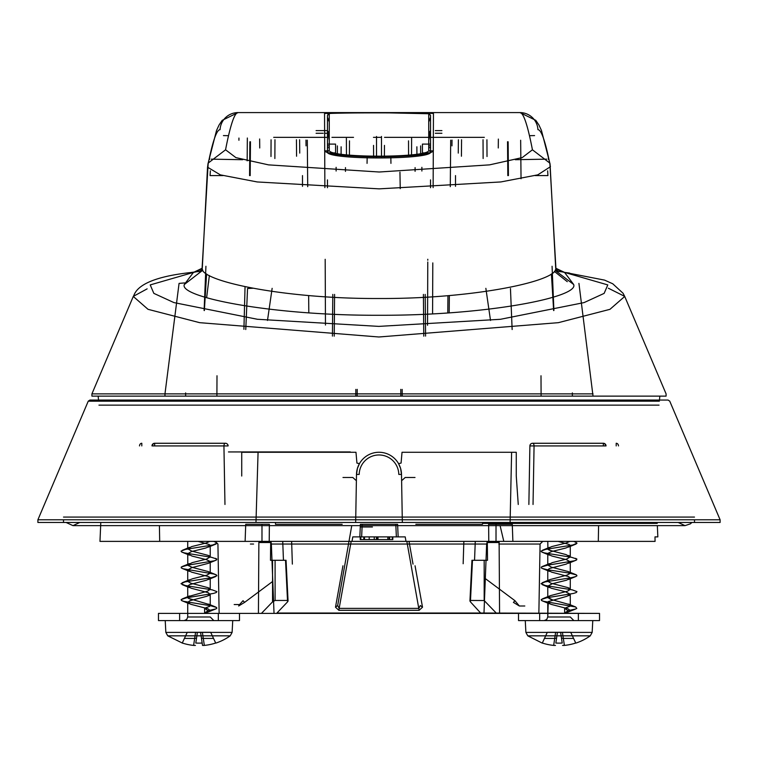<?xml version="1.0" encoding="UTF-8"?>
<svg xmlns="http://www.w3.org/2000/svg" width="758" height="758" viewBox="0 0 758 758"><rect width="100%" height="100%" fill="white"/><g stroke="black" fill="none" stroke-linecap="round" stroke-linejoin="round"><path stroke-width="1.14" d="M355.824 389.404L355.767 396.131M357.17 396.131L357.226 389.375M350.357 451.939L282.791 451.939M228.471 451.939L295.279 451.939M425.21 294.417L425.57 336.088M332.79 294.417L332.43 336.088L332.79 294.417M402.176 389.404L402.233 396.131M450.669 143.281L450.29 186.657M325.182 259.302L325.466 325.03M427.777 259.264L427.777 260.212M427.768 262.012L427.55 325.267M512.143 329.531L510.504 289.679M485.859 288.343L490.511 320.454M307.71 186.657L307.331 143.281M247.496 289.679L245.763 329.522M247.515 288.485L253.096 288.239M267.489 320.454L272.141 288.343M449.191 312.864L449.342 295.554L449.191 312.864M308.658 295.554L308.809 312.864M510.504 289.471L510.466 288.495M247.534 288.495L247.496 289.48M245.052 286.647L243.915 329.304M553.643 310.581L551.407 273.922M185.634 396.131L185.653 392.909M206.631 297.704L209.36 275.58M572.347 392.909L572.366 396.131M433.292 149.989L433.377 130.196L433.292 149.989C436.75 158.953 321.345 158.962 324.708 149.989L324.547 113.672C321.278 112.535 436.636 112.535 433.453 113.672L433.131 187.596M432.799 262.912L432.581 313.878M325.201 262.912L325.419 313.869M324.708 149.989L324.869 187.596M206.593 273.951L204.357 310.581M208.118 163.302L207.607 166.722C212.373 142.068 216.542 129.722 220.066 129.656A18.003 18.003 -90 0 1 238.05 112.591L519.95 112.591A18.003 18.003 90 0 1 537.934 129.656C541.458 129.722 545.627 142.068 550.422 166.703L537.782 174.852L500.867 181.939L379.19 188.856L257.246 181.958L220.36 174.871L207.531 167.186L202.329 267.555C196.834 280.252 281.37 298.917 378.801 298.51C476.412 298.946 561.091 280.318 555.671 267.555L550.043 164.041L549.815 163.084L532.429 149.8C527.653 125.061 523.484 112.658 519.95 112.591L238.05 112.591C234.516 112.658 230.347 125.061 225.552 149.8M549.882 163.302L556.031 270.274L556.258 271.231L573.645 284.487C579.491 297.231 485.698 315.716 378.839 315.262C272.188 315.707 178.481 297.183 184.346 284.496L201.789 270.994L201.988 270.085L208.185 163.084L225.581 149.8L235.89 157.617L268.531 164.874L379.171 172.009L489.564 164.865L522.234 157.588L532.419 149.8M561.972 271.838L564.539 272.406L555.775 268.218L561.792 271.8M184.317 284.496L193.461 272.416L150.217 284.913L153.836 293.365L173.885 302.575L257.35 319.27L378.858 326.385L500.413 319.298L584.067 302.594L604.135 293.384L607.793 284.923L564.539 272.406L573.673 284.487M555.207 270.246L558.693 271.516L555.586 269.393M554.373 271.411L567.278 281.663M593.031 396.131L578.932 283.388M98.512 400.063L98.17 396.131L666.083 396.131L91.917 396.131L91.917 393.876L164.969 393.876L179.068 283.388L184.753 282.914M210.705 175.6L222.909 175.6L210.07 175.6L210.364 170.796M196.682 271.715L199.297 271.525L202.443 269.507M199.307 271.516L202.784 270.255M196.369 271.762L193.461 272.416L202.244 268.199M327.465 130.594L316.095 130.594M455.511 175.6L455.511 186.316L455.511 175.6M547.646 170.834L547.93 175.6L535.139 175.6L547.295 175.6M558.703 271.525L561.801 271.819M565.136 272.482L569.571 273.051M608.342 288.201L624.696 296.378M666.083 396.131L666.083 393.876L624.725 296.444L609.953 309.33L558.362 322.671L378.896 336.988L199.657 322.671L148.028 309.321L133.285 296.444L91.917 393.876L593.031 393.876M133.304 296.378L147.137 288.864M435.329 130.594L441.905 130.594M98.957 405.132L659.043 405.132M450.441 169.233L450.697 140.164M307.303 140.164L307.559 169.233M192.864 272.482L188.733 273.013M302.489 175.6L302.489 186.316L302.489 175.6M539.668 620.594L578.373 620.594L578.373 613.393L539.668 613.393L539.668 620.594L539.668 613.393M466.378 541.383L487.309 541.383L487.517 560.285L472.48 560.285L470.424 601.861L480.638 613.023L599.531 613.393L518.519 613.393L518.519 620.594L599.531 620.594L525.266 620.594L525.891 632.399L592.159 632.399L525.891 632.399L527.776 635.839L542.264 643.125M599.531 613.393L599.531 620.594L599.531 613.393M518.254 504.477L516.264 476.033L516.264 452.27L402.024 452.27L401.077 463.091L398.556 463.64L400.603 468.472L401.503 474.385L398.803 474.432A19.803 19.803 0 0 0 379 454.971A19.803 19.803 0 0 0 359.197 474.432L356.497 474.385L355.663 522.48M510.096 522.48L511.612 452.27M255.977 522.48L258.071 452.27L355.976 452.27L356.923 463.091L359.444 463.64L357.397 468.472L356.497 474.385A22.503 22.503 0 0 1 379 452.27A22.503 22.503 0 0 1 401.503 474.385L402.337 522.48L401.503 474.385M258.071 452.27L241.736 452.27L241.736 476.033M659.83 396.131L659.488 400.063L660.786 400.063L95.868 400.063M720.1 519.78L720.1 522.48L37.9 522.48L37.9 519.78L720.1 519.78L669.75 401.162L668.092 400.063L89.908 400.063L88.25 401.162L659.394 401.162M532.59 443.269A2.7 1.478 -90 0 1 534.068 445.922L529.889 445.922A2.7 2.7 0 0 1 532.59 443.269L603.34 443.269L603.34 445.922L605.5 445.922L534.068 445.922L533.035 504.477M228.111 445.922L152.5 445.922A2.7 2.16 -90 0 1 154.66 443.269L225.41 443.269A2.7 2.7 0 0 1 228.111 445.922M224.965 504.477L223.932 445.922A2.7 1.478 90 0 1 225.41 443.269M618.481 445.922A2.7 2.283 -90 0 0 616.197 443.269L616.197 445.922M141.803 445.922L141.803 443.269A2.7 2.283 90 0 0 139.519 445.922M605.945 445.884L605.5 445.922A2.7 2.16 90 0 0 603.34 443.269A2.7 2.7 0 0 1 606.04 445.922M528.866 504.477L529.889 445.922M675.586 522.48L82.414 522.48M63.511 519.78L63.511 522.48L694.489 522.48L694.489 519.78M558.096 541.383L569.135 544.471L570.205 545.353L569.959 546.253L565.743 548.034L551.407 551.616L547.873 553.387L548.025 554.288L552.061 556.069L566.425 559.641L570.272 561.849L566.217 564.104L549.332 568.557L547.769 569.95L551.606 572.138L568.557 576.592L570.272 578.041L566.662 580.173L552.317 583.736L547.769 586.133L551.17 588.208L565.487 591.771L570.272 594.234L567.079 596.233L548.252 601.587L547.769 616.993L546.736 619.513L544.168 620.594L573.872 620.594L570.272 616.993L547.769 616.993L547.769 602.345L550.763 604.259L567.875 608.731L570.272 610.522L568.566 611.877L564.644 613.146L564.644 608.229L569.656 606.391L570.272 605.49L569.552 604.609L550.45 599.256L547.769 597.465L550.27 595.674L567.401 591.221L570.262 589.43L567.95 587.639L550.848 583.177L547.769 581.234L549.91 579.614L566.984 575.142L570.224 573.37L568.301 571.579L551.265 567.107L547.769 565.023L552.212 562.654L566.567 559.082L570.272 556.922L566.065 554.61L549.237 550.156L547.93 549.256L547.939 548.375L551.748 546.584L566.112 543.022L569.902 541.383M557.443 632.295L562.417 632.295L555.623 632.295L557.443 632.295L555.832 643.04A53.61 48.588 180 0 0 562.209 643.04A53.61 48.588 180 0 1 555.832 643.04L557.443 632.295M562.417 632.295L570.727 632.295L562.417 632.295L563.336 638.416L562.417 632.295M555.623 632.295L547.314 632.295L555.623 632.295L554.704 638.416L544.462 638.416L547.314 632.295L542.311 643.021L544.462 638.416L554.704 638.416L553.662 645.409A53.998 38.184 98.5 0 0 555.481 645.409A53.998 38.184 98.5 0 1 553.662 645.409L555.623 632.295M562.209 643.04L560.607 632.295L562.209 643.04M575.729 643.021L570.727 632.295L573.579 638.416L563.336 638.416L573.579 638.416L575.729 643.021A53.884 53.884 0 0 1 564.388 645.409L563.336 638.416L564.388 645.409A53.884 53.884 0 0 0 575.729 643.021A53.884 53.884 0 0 1 564.388 645.409A53.998 38.184 -98.5 0 1 562.559 645.409A53.998 38.184 -98.5 0 0 564.388 645.409M542.311 643.021A53.884 53.884 0 0 0 553.662 645.409A53.884 53.884 0 0 1 542.311 643.021A53.884 53.884 0 0 0 553.662 645.409A53.884 53.884 0 0 1 542.311 643.021M556.571 638.103L554.704 638.416L556.571 638.103M561.47 638.103L563.336 638.416L561.47 638.103M564.644 608.229L568.017 610.692L564.644 613.146M575.995 544.064L576.999 543.173L575.53 542.122L576.999 543.173L572.877 544.964L545.665 549.379L541.07 551.113L541.743 552.023L544.367 552.876L571.551 557.31L576.876 559.044L576.592 559.954L574.384 560.787L547.418 565.241L541.326 566.993L541.231 567.875L542.112 568.377L546.906 569.637L569.599 573.152L576.468 574.924L576.952 575.786L575.89 576.497L571.958 577.568L545.002 581.936L541.041 583.698L545.296 585.508L572.337 589.885L576.961 591.619L576.298 592.529L573.474 593.438L546.452 597.825L541.193 599.55L541.458 600.469L543.846 601.35L575.71 607.006L576.81 608.409L575.843 608.93L568.017 610.692M552.497 599.891L547.769 597.465L547.769 586.133M547.769 581.234L547.769 569.95M547.769 565.023L547.769 553.738M552.506 551.284L547.93 549.256L547.769 541.383M179.627 620.594L218.332 620.594L218.332 613.393L179.627 613.393L179.627 620.594L179.627 613.393M158.469 620.594L158.469 613.393L239.481 613.393L158.469 613.393L158.469 620.594L239.481 620.594L165.225 620.594L165.841 632.399L232.109 632.399L165.841 632.399L167.736 635.839L182.271 643.021A53.884 53.884 0 0 0 193.612 645.409A53.884 53.884 0 0 1 182.271 643.021L182.223 643.125M483.974 613.393L486.645 544.036L487.043 542.52L499.134 542.52L499.569 613.393L518.519 613.393L239.481 613.393L239.481 620.594L239.481 613.393L276.604 613.393L287.576 601.861L285.52 560.285L270.483 560.285L270.691 541.383L291.622 541.383L292.361 564.104M215.689 643.021A53.884 53.884 0 0 1 204.338 645.409L202.377 632.295L200.557 632.295L210.686 632.295L202.377 632.295L203.296 638.416L213.538 638.416L210.686 632.295L213.538 638.416L203.296 638.416L204.338 645.409A53.884 53.884 0 0 0 215.689 643.021L213.538 638.416L215.689 643.021A53.884 53.884 0 0 1 204.338 645.409A53.998 38.184 -98.5 0 1 202.519 645.409L200.557 632.295L197.393 632.295L200.557 632.295L202.168 643.04A53.61 48.588 180 0 1 195.791 643.04L197.393 632.295L195.583 632.295L197.393 632.295L195.791 643.04A53.61 48.588 180 0 0 202.168 643.04L202.519 645.409A53.998 38.184 -98.5 0 0 204.338 645.409M192.456 599.891L188.448 598.356L187.728 597.465L188.354 596.574L207.36 591.221L210.231 589.336L207.91 587.639L190.808 583.177L187.747 581.405L188.164 580.505L192.655 578.724L206.943 575.142L210.231 573.133L208.261 571.579L191.224 567.107L187.728 565.023L192.162 562.654L206.517 559.082L210.231 556.922L208.469 555.472L191.66 551.057L187.728 548.83L191.708 546.584L206.072 543.022L209.862 541.383M192.475 567.486L187.804 565.326L187.728 553.738L192.02 556.069L206.375 559.641L210.08 561.422L210.042 562.322L208.497 563.279L191.802 567.676L187.728 569.95L191.556 572.138L208.516 576.592L209.975 577.501L210.127 578.382L206.612 580.173L189.604 584.636L187.728 586.133L191.13 588.208L208.185 592.671L210.193 594.443L207.038 596.233L189.945 600.706L187.728 602.345L190.713 604.259L207.834 608.731L210.222 610.522L208.526 611.877L204.603 613.146L204.603 608.229L209.615 606.391L210.231 605.49L209.511 604.609L188.448 598.356L187.728 597.465L187.728 586.133M215.954 544.064L216.959 543.173L215.49 542.122L216.959 543.173L212.837 544.964L185.615 549.379L181.029 551.113L181.702 552.023L184.327 552.876L211.501 557.31L216.835 559.044L216.551 559.954L214.334 560.787L187.368 565.241L181.285 566.993L181.19 567.875L183.019 568.718L213.68 574.005L216.428 574.924L216.911 575.786L211.918 577.568L184.961 581.936L181.001 583.698L185.255 585.508L212.297 589.885L216.911 591.619L216.257 592.529L213.434 593.438L186.411 597.825L181.153 599.55L181.408 600.469L183.806 601.35L210.705 605.765L216.617 607.48L216.769 608.409L215.803 608.93L207.976 610.692L204.603 613.146M187.728 616.993L187.728 602.345L187.728 616.993L186.695 619.513L184.128 620.594L213.832 620.594L210.231 616.993L187.728 616.993M218.332 613.393L218.332 620.594M578.373 613.393L578.373 620.594M372.434 526.981L360.277 526.981M519.344 605.993L513.412 602.383L514.957 600.696L519.344 605.993L524.801 605.993M463.157 563.734L463.849 541.383L406.838 541.383L419.127 610.313L338.873 610.313L335.491 607.205L342.948 565.79M351.759 525.626L337.67 605.519L335.491 607.205M348.983 541.383L337.67 605.519L339.158 608.39L338.873 610.313M294.151 541.383L351.162 541.383L339.158 608.39L418.842 608.39L420.33 605.519L422.509 607.205L419.127 610.313M409.017 541.383L413.025 564.104M415.052 565.79L422.509 607.205M503.805 541.383L500.289 526.459M351.996 541.383L352.792 536.882L359.842 536.882L360.391 524.28L397.609 524.28L360.391 524.28L359.842 536.882L405.208 536.882L406.004 541.383L99.971 541.383L100.757 523.38M385.566 541.383L488.777 541.383L488.626 524.28L512.275 524.28L512.882 541.383L487.043 541.383L487.043 542.52M239.604 604.533L243.043 600.696L244.588 602.383L238.656 605.993L239.604 604.533L234.184 604.533M499.134 542.52L499.077 541.383L261.984 541.383L261.984 524.28L245.725 524.28L269.374 524.28L269.223 541.383L270.957 541.383L271.355 544.036L274.026 613.393M499.569 613.393L496.566 613.393L484.173 600.535L484.173 560.285M272.548 560.285L272.548 601.861L261.434 613.393L258.431 613.393L258.866 542.52L270.957 542.52M518.519 620.594L518.519 613.393L496.566 613.393M258.866 542.52L258.923 541.383L261.984 541.383M272.785 581.348L244.588 602.383M481.396 613.393L276.604 613.393M484.173 600.535L470.491 600.45L472.48 560.285L471.95 560.285L474.546 560.285L475.275 541.383M272.548 601.861L275.097 600.45L275.097 560.285M282.725 541.383L283.454 560.285L285.52 560.285L287.509 600.45L275.097 600.45M654.997 536.882L657.84 536.882L654.997 536.882L655.073 541.383L512.882 541.383L542.775 541.383L540.075 544.036L498.821 544.036L540.075 544.036L538.862 613.393M629.225 541.383L622.924 541.383M657.243 523.38L482.524 523.38L482.514 524.28L415.82 524.28M415.005 477.474L405.198 477.474L402.261 480.165M355.739 480.165L352.802 477.474L342.995 477.474M342.18 524.28L275.486 524.28L275.476 523.38M251.106 541.383L238.268 541.383L245.118 541.383L245.725 524.28M397.609 524.28L398.158 536.882L397.609 524.28M512.275 524.28L488.626 524.28M269.374 524.28L261.984 524.28M254.195 541.383L258.923 541.383M499.077 541.383L542.775 541.383M519.732 541.383L598.308 541.383L598.583 525.626M159.692 541.383L159.417 525.626M470.424 601.861L470.491 600.45L469.941 600.942M285.52 560.285L286.05 560.285L285.52 560.285M287.576 601.861L287.509 600.45L288.059 600.942M352.792 536.882L405.208 536.882M362.191 524.28L361.642 536.882L360.221 536.882L360.221 539.582L364.503 539.582L364.503 536.882L364.503 539.582L364.503 536.882L360.78 536.882L360.78 539.582L392.284 539.582L392.284 536.882L392.284 539.582L360.78 539.582L392.284 539.582L392.284 536.882L360.656 536.882L360.656 539.582M374.262 536.882L374.262 539.582L374.262 536.882L374.262 539.582L374.262 536.882L377.977 536.882L377.977 539.582L363.802 539.582L389.242 539.582L389.242 536.882M377.977 536.882L377.977 539.582L377.977 536.882L377.977 539.582L360.78 539.582L360.78 536.882M392.824 539.582L392.824 536.882L392.824 539.582L387.831 539.582L387.831 536.882M376.745 539.582L376.745 536.882L376.745 539.582M389.631 536.882L389.631 539.582M363.849 536.882L363.849 539.582M376.934 536.882L376.934 539.582M363.802 536.882L363.802 539.582M392.284 536.882L392.284 539.582M364.503 536.882L364.503 539.582M195.583 632.295L187.273 632.295L195.583 632.295L194.664 638.416L184.421 638.416L187.273 632.295L182.271 643.021L184.421 638.416L194.664 638.416L193.612 645.409A53.998 38.184 98.5 0 0 195.441 645.409A53.998 38.184 98.5 0 1 193.612 645.409L195.583 632.295M182.271 643.021A53.884 53.884 0 0 0 193.612 645.409A53.884 53.884 0 0 1 182.271 643.021M196.53 638.103L194.664 638.416L196.53 638.103M201.429 638.103L203.296 638.416L201.429 638.103M167.736 635.839L230.224 635.839L167.736 635.839L165.841 632.399M204.603 608.229L207.976 610.692M215.499 558.343L216.835 559.044L215.954 560.257M198.046 541.383L209.094 544.471L210.165 545.353L209.909 546.253L205.702 548.034L191.357 551.616L187.728 553.738M187.728 581.234L187.728 569.95M187.728 548.83L187.728 541.383M575.549 558.343L576.876 559.044L575.995 560.257M565.563 591.79L570.272 594.234L570.272 605.528M575.824 608.939L567.486 612.293M335.567 144.096L327.465 144.096L335.567 144.096L335.567 154.12M428.734 121.981L430.535 117.149L430.535 130.13L430.535 115.472L429.36 113.757L389.678 112.895C348.898 112.696 321.25 113.463 328.64 113.757L327.465 115.472L327.465 151.799C324.092 159.995 433.86 160.014 430.535 151.799L430.535 115.472L428.734 113.672L428.734 150.008C431.946 158.223 326.006 158.214 329.266 150.008L329.266 113.672C326.205 112.601 431.804 112.601 428.734 113.672M428.734 133.427L430.535 130.547L428.734 140.609M420.633 145.896L420.633 154.414M399.949 172.142L400.233 188.657M367.175 156.243L367.052 163.368M390.948 163.368L390.825 156.214M423.03 152.917L430.535 152.803L430.535 145.858L428.734 145.887L430.525 145.849M327.475 145.849L329.266 145.887L327.465 145.858L327.465 152.803L334.865 152.917M416.881 146.787L416.909 154.945M373.628 156.963L373.533 145.384M384.467 145.384L384.372 156.963M345.468 167.632L345.468 171.403M336.116 167.319L336.116 171.024M329.266 140.609L327.465 130.547L329.266 133.427M337.367 154.414L337.367 145.896M422.433 154.12L422.433 144.096L430.535 144.096L422.433 144.096M327.465 139.065L327.465 145.148M341.091 154.945L341.119 146.787M329.266 122.029L327.465 117.234L329.266 121.981M327.465 117.234L327.465 130.13M430.535 152.112L428.734 150.008M430.535 187.709L430.535 179.873M421.884 171.024L421.884 167.319M327.465 187.719L327.465 179.873M327.465 152.121L329.266 150.008M400.83 396.131L400.774 389.375M423.769 336.164L423.409 294.417M334.591 294.417L334.231 336.154M447.94 295.677L447.788 312.959M552.07 266.266L553.899 310.524M204.11 310.524L205.93 266.266M323.23 133.275L316.095 133.275M324.632 133.275L327.465 133.275M441.905 133.275L435.329 133.275M164.969 396.131L164.969 393.876M238.931 140.268L238.941 138.051M259.729 147.981L259.643 138.989M247.335 138.013L247.165 160.838M508.135 141.793L508.419 175.6M507.822 175.6L507.528 141.746M486.93 139.785L487.015 156.527M483.13 158.517L483.036 139.737M458.268 153.088L458.382 139.756M461.565 139.737L461.423 156.224M452.014 140.088L451.967 145.858M306.033 145.858L305.986 140.088M299.618 139.756L299.732 153.088M296.577 156.224L296.435 139.737M274.964 139.737L274.87 158.517M270.985 156.518L271.07 139.785M250.472 141.746L250.178 175.6M249.581 175.6L249.865 141.793M521.04 178.755L520.661 140.258M498.271 147.971L498.357 139.074M152.5 445.922L151.97 445.875A2.7 2.7 0 0 1 154.66 443.269L154.66 445.922L152.5 445.922M675.586 517.079L82.414 517.079M694.489 517.079L63.511 517.079M527.776 635.839L590.264 635.839L527.776 635.839M485.319 578.6L514.957 600.696M395.809 524.28L396.358 536.882M487.337 544.036L270.663 544.036M250.396 544.036L253.579 544.036M277.362 613.023L480.638 613.023M496.016 541.383L496.016 524.28M363.973 536.882L363.973 539.582M387.954 536.882L387.954 539.582M376.546 536.882L376.546 539.582M376.982 536.882L376.982 539.582M376.451 536.882L376.451 539.582M369.203 536.882L369.203 539.582M327.465 115.472L329.266 113.672M428.734 122.029L430.535 117.234M428.734 147.715L430.535 147.677M327.465 147.677L329.266 147.715M349.419 155.816L349.476 140.855M346.463 155.542L346.387 138.344M411.537 155.542L411.613 138.354M376.508 156.991L376.518 136.459M381.492 156.991L381.482 136.459M415.09 167.632L415.09 171.308M408.581 155.816L408.524 140.855M555.728 268.749L556.012 270.085M209.615 159.398L209.615 157.655M202.178 268.275L196.208 271.8M201.988 270.085L202.263 268.768M515.326 159.701L546.66 159.161M556.192 271.013L555.756 268.142M202.244 268.142L201.817 270.994M561.801 271.809L604.562 280.109L612.758 283.786L623.048 293.242L624.715 296.435M197.052 271.677L190.703 272.548C134.337 278.66 135.009 294.9 133.285 296.435M242.702 159.711L211.34 159.161M529.482 135.682L534.58 135.597M228.518 135.682L223.421 135.597M519.95 112.591L535.811 120.351L538.966 125.061L541.487 130.537L550.119 164.221M238.05 112.591L222.189 120.351L219.034 125.061L216.513 130.537L207.882 164.221M548.385 157.655L548.385 159.398M66.126 522.48L72.967 525.626L685.033 525.626L690.434 523.835L691.874 522.48M79.808 522.48L72.967 525.626M685.033 525.626L678.192 522.48M484.315 137.35L430.535 137.35M429.814 137.35L384.543 137.35M381.482 137.35L373.457 137.35M353.512 137.35L331.947 137.35M327.465 137.35L273.685 137.35M432.837 150.851L430.535 150.851M327.465 150.851L325.163 150.851M216.996 375.76L216.902 396.131M541.004 375.76L541.098 396.131M88.25 401.162L37.9 519.78M576.108 643.021A54.008 54.008 0 0 0 590.264 635.839L592.159 632.399L592.775 620.594M568.5 604.069L575.758 607.025M549.541 595.959L542.33 598.905L549.541 595.959M568.547 587.876L570.272 588.606M549.465 579.794L542.254 582.712M568.566 571.693L575.824 574.63M549.522 563.573L542.245 566.529M568.491 555.462L570.272 556.211M549.541 547.352L542.34 550.299M573.673 541.383L575.72 542.188M575.834 544.13L568.585 547.068M542.207 552.222L549.484 555.178M575.805 560.333L568.528 563.289M542.292 568.443L549.541 571.409M575.72 576.563L568.509 579.51M542.311 584.674L549.493 587.592M570.272 594.973L568.585 595.684M542.216 600.838L549.465 603.775M570.272 611.156L570.272 610.446M570.272 589.336L570.272 578.041M570.272 573.133L570.272 561.849M570.272 556.922L570.272 545.637M189.5 595.959L182.28 598.905L189.5 595.959M210.231 588.606L208.507 587.876M210.231 556.211L208.45 555.462M208.545 595.684L210.231 594.973M210.231 610.446L210.231 611.156M219.138 613.393L217.925 544.036L215.225 541.383M657.347 525.626L657.84 536.882M469.932 601.122L471.95 560.257M288.068 601.122L286.05 560.257M216.068 643.021A54.008 54.008 0 0 0 230.224 635.839L232.109 632.399L232.734 620.594M208.459 604.069L215.708 607.025M189.424 579.794L182.214 582.712M208.526 571.693L215.784 574.63M189.472 563.573L182.204 566.529M189.5 547.352L182.299 550.299M213.633 541.383L215.679 542.188M215.793 544.13L208.545 547.068M182.166 552.222L189.443 555.178M215.755 560.333L208.478 563.289M182.252 568.443L189.5 571.409M215.679 576.563L208.459 579.51M182.271 584.674L189.453 587.592M182.166 600.838L189.415 603.775M215.784 608.939L208.516 611.886M210.231 605.528L210.231 594.234M210.231 589.336L210.231 578.041M210.231 573.133L210.231 561.849M210.231 556.922L210.231 545.637"/></g></svg>
